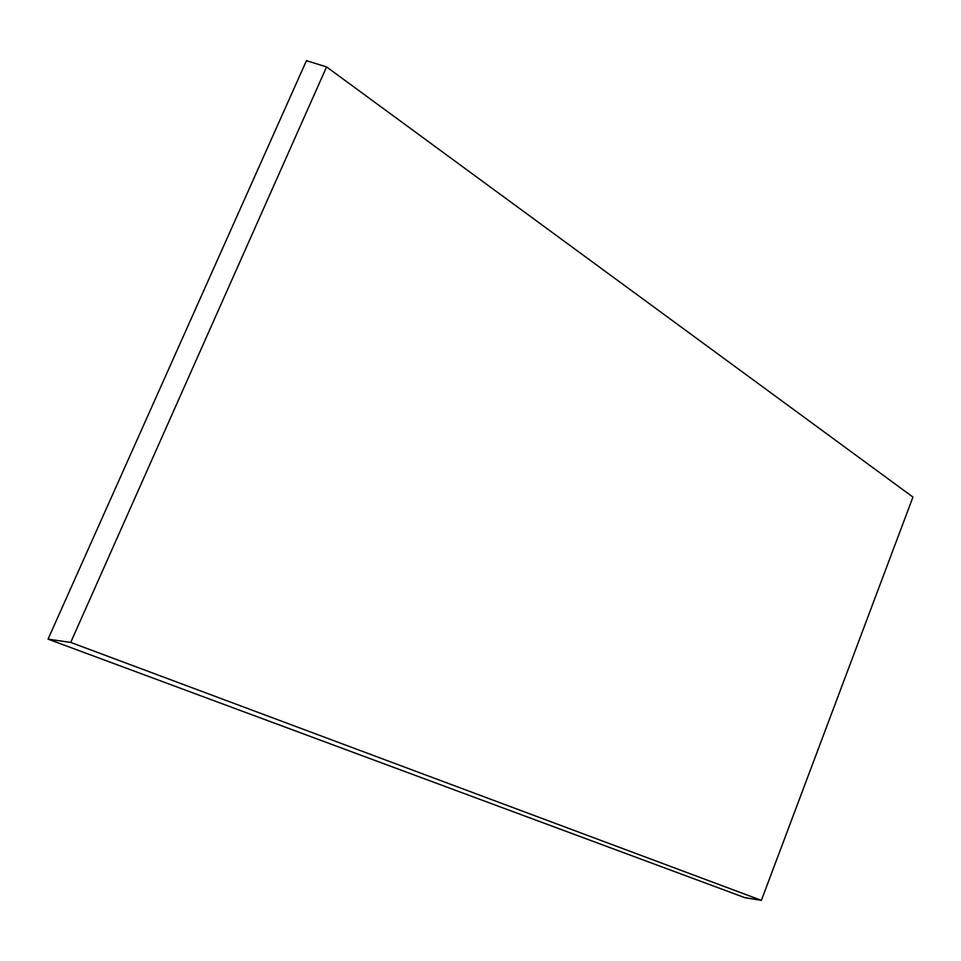 <?xml version="1.0" encoding="UTF-8"?>
<svg xmlns="http://www.w3.org/2000/svg" width="961" height="961" viewBox="0 0 961 961"><rect width="100%" height="100%" fill="white"/><g stroke="black" fill="none" stroke-linecap="round" stroke-linejoin="round"><path stroke-width="1.44" d="M48.05 639.137L744.859 897.67L761.388 900.349L70.706 642.416L48.05 639.137L306.463 60.651L326.572 66.91L912.95 497.065L761.388 900.349M70.706 642.416L326.572 66.91"/></g></svg>
